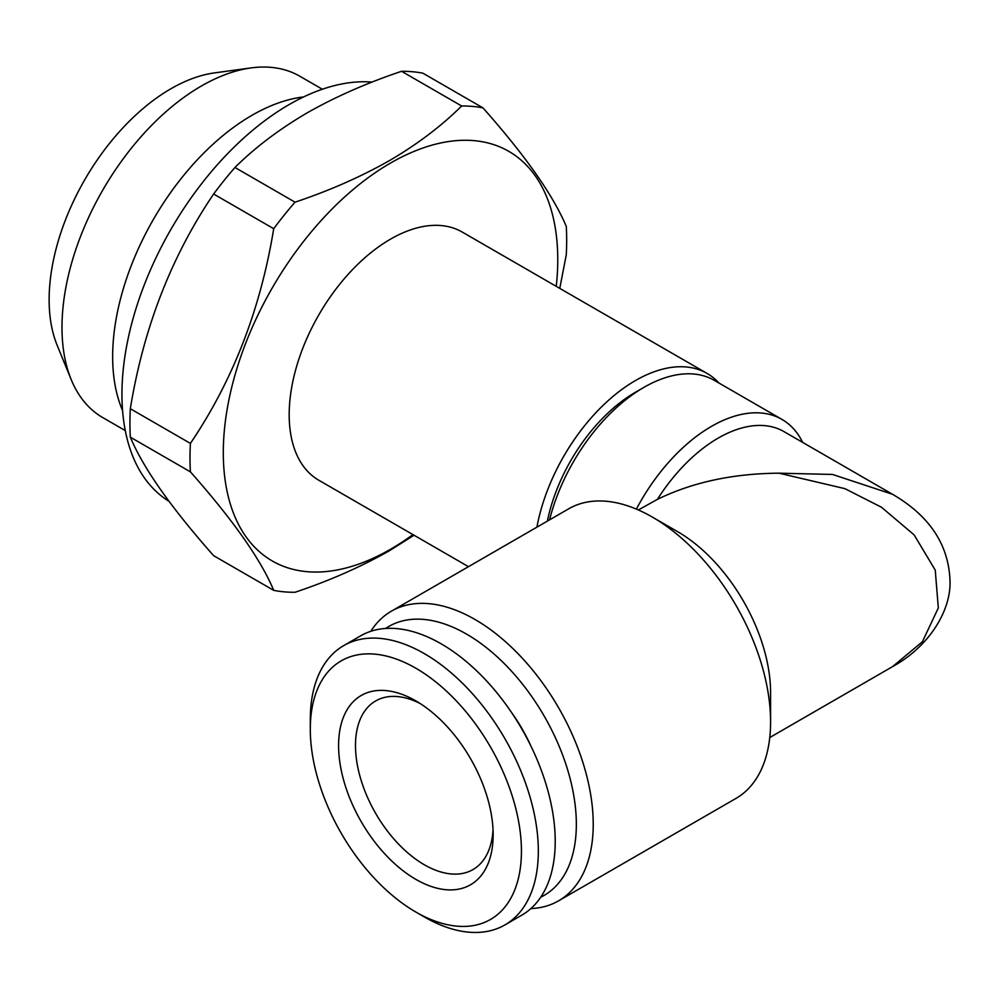 <?xml version="1.0" encoding="UTF-8"?>
<svg xmlns="http://www.w3.org/2000/svg" width="1000" height="1000" viewBox="0 0 1000 1000"><rect width="100%" height="100%" fill="white"/><g stroke="black" fill="none" stroke-linecap="round" stroke-linejoin="round"><path stroke-width="1.5" d="M125.275 430.588L102.8 417.612A197.075 113.787 -60 0 1 71.162 379.513L57.15 345.262A172.25 99.45 -60 0 1 170.938 88.737A172.25 99.45 -60 0 1 214.4 72.912L251.062 67.912A197.075 113.787 -60 0 1 299.887 76.263L322.35 89.237M71.162 379.513A197.075 113.787 -60 0 1 201.35 86.025A197.075 113.787 -60 0 1 251.062 67.912M122.575 410.55A197.075 113.787 -60 0 1 252.013 115.288A197.075 113.787 -60 0 1 303.65 96.925M536.9 527.175A143.325 82.75 -60 0 1 635.462 380.55A143.325 82.75 -60 0 1 707.125 373.45A143.325 82.75 -60 0 1 718.962 383.038M468.488 566.675L318.863 480.288A143.325 82.75 -60 0 1 296.9 365.438A143.325 82.75 -60 0 1 390.525 239.137A143.325 82.75 -60 0 1 462.188 232.037L707.125 373.45M372.088 82.088A236.5 136.537 120 0 0 289.175 104.55A236.5 136.537 120 0 0 135.213 311.175A236.5 136.537 120 0 0 169 501.3M412.925 534.6A236.5 136.537 -60 0 1 390.525 549.263A236.5 136.537 -60 0 1 223.3 452.713A236.5 136.537 -60 0 1 390.525 163.062A236.5 136.537 -60 0 1 556.25 286.337M295.038 202.175C329.4 190.675 360.913 176.8 389.55 160.55C417.413 144.238 441.45 126.037 461.65 105.988L401.562 71.3C366.825 82.963 335.312 96.838 307.05 112.925C278.9 129.462 254.875 147.65 234.963 167.488L295.038 202.175A266.35 153.775 -60 0 0 273.712 228.7L213.625 194.025C171.213 256.688 143.45 328.25 130.325 408.725L190.4 443.413C232.812 380.75 260.587 309.175 273.712 228.7M414.025 535.237L389.55 550.65C360.913 566.9 329.4 580.775 295.038 592.275A266.35 153.775 -60 0 1 273.712 590.363C260.875 559.6 233.1 520.1 190.4 471.85A266.35 153.775 -60 0 1 190.4 443.413M190.4 471.85L130.325 437.163C143.162 467.925 170.925 507.438 213.625 555.675L273.712 590.363M130.325 437.163A266.35 153.775 -60 0 1 130.325 408.725M213.625 194.025A266.35 153.775 -60 0 1 234.963 167.488M415.875 700.913L415.863 700.9A109.288 63.1 60 0 1 415.863 700.913A109.288 63.1 60 0 1 493.15 834.762A109.288 63.1 60 0 1 415.863 879.375A109.288 63.1 60 0 1 338.587 745.525A109.288 63.1 60 0 1 415.863 700.9M493.025 829.663A97.35 56.2 60 0 1 472.987 869.562A97.35 56.2 60 0 1 424.312 864.75A97.35 56.2 60 0 1 360.725 778.962A97.35 56.2 60 0 1 375.637 700.962A97.35 56.2 60 0 1 420.213 703.55M424.312 916.925L415.863 912.05A149.3 86.2 60 0 1 310.3 729.188A149.3 86.2 60 0 1 415.863 668.238A149.3 86.2 60 0 1 521.438 851.087A149.3 86.2 60 0 1 415.863 912.05L424.312 916.925A161.25 93.1 60 0 0 504.938 924.912L521.825 915.15A161.25 93.1 60 0 0 546.538 785.95A161.25 93.1 60 0 0 441.2 643.85A161.25 93.1 60 0 0 360.588 635.862L343.688 645.625A161.25 93.1 60 0 1 424.312 653.612A161.25 93.1 60 0 1 529.65 795.7A161.25 93.1 60 0 1 504.938 924.912M310.3 729.188L310.3 719.438A161.25 93.1 60 0 1 343.688 645.625M638.375 509.963L657.412 499.363A131.387 75.85 -60 0 1 718.225 438.088A131.387 75.85 -60 0 1 783.913 431.575L893.15 494.65M636.4 509.113A140.938 81.375 -60 0 1 711.475 426.375A140.938 81.375 -60 0 1 781.938 419.4A140.938 81.375 -60 0 1 802.663 442.4M547.362 521.138A129 74.475 -60 0 1 635.45 392.25A129 74.475 -60 0 1 635.462 392.25L643.9 387.375A140.938 81.375 -60 0 1 714.375 380.387L781.938 419.4M549.55 519.875A140.938 81.375 -60 0 1 643.9 387.375L635.45 392.25M779.038 473.188L832.525 474.45L892.487 494.263C929.4 515.725 948.562 544.462 950 580.462C951.338 610.025 929.538 646.363 892.487 666.675L922.375 641.762L938.325 607.95L935.238 570.125L914.15 534.913L881.5 507.25L844.912 488.65L779.038 473.188C733.075 473.512 692.537 482.238 657.412 499.363M370.788 631.312A167.213 96.55 60 0 1 391.375 611.188A167.213 96.55 60 0 1 474.988 619.475A167.213 96.55 60 0 1 584.225 766.825A167.213 96.55 60 0 1 558.6 900.825A167.213 96.55 60 0 1 530.887 908.587M770.588 721.875L770.588 692.613A131.387 75.85 -120 0 0 677.688 531.7L652.35 517.075A167.213 96.55 60 0 1 770.588 721.875A167.213 96.55 60 0 1 735.962 798.425L558.6 900.825M385.637 628.462A155.275 89.65 60 0 1 466.538 634.1A155.275 89.65 60 0 1 568.862 773.975A155.275 89.65 60 0 1 540.763 897.163M677.688 531.7L652.35 517.075A167.213 96.55 60 0 0 568.737 508.787L391.375 611.188M530.725 745.662A111.075 64.138 -120 0 0 511.812 712.9M401.562 71.3A266.35 153.775 -60 0 1 422.9 73.2L482.975 107.888C525.388 155.725 553.162 195.238 566.275 226.4A266.35 153.775 -60 0 1 566.275 254.838L559.763 288.375M461.65 105.988A266.35 153.775 -60 0 1 482.975 107.888M892.5 666.663L769.762 737.537"/></g></svg>
